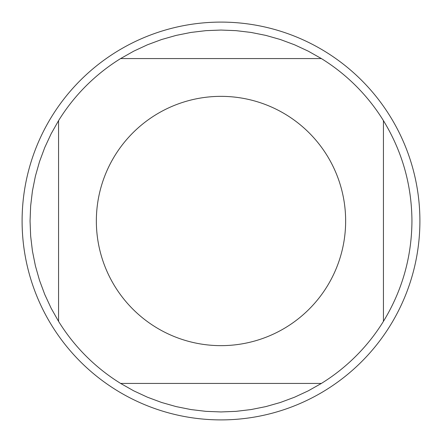 <?xml version="1.0" encoding="UTF-8"?>
<svg xmlns="http://www.w3.org/2000/svg" width="442" height="442" viewBox="0 0 442 442"><rect width="100%" height="100%" fill="white"/><g stroke="black" fill="none" stroke-linecap="round" stroke-linejoin="round"><path stroke-width="0.66" d="M419.9 221A198.9 198.9 0 0 1 221 419.9A198.9 198.9 0 0 1 22.1 221A198.9 198.9 0 0 1 221 22.1A198.9 198.9 0 0 1 419.9 221M345.644 221A124.644 124.644 0 0 0 186.944 101.096A124.644 124.644 0 0 0 114.964 286.521A124.644 124.644 0 0 0 345.644 221M321.373 58.565L308.229 51.145L294.538 44.786L280.388 39.526L265.869 35.404L251.073 32.437L236.083 30.653L221 30.056L205.917 30.653L190.927 32.437L176.131 35.404L161.612 39.526L147.462 44.786L133.771 51.145L120.627 58.565A190.944 190.944 0 0 0 58.565 120.627L51.145 133.771L44.786 147.462L39.526 161.612L35.404 176.131L32.437 190.927L30.653 205.917L30.056 221L30.653 236.083L32.437 251.073L35.404 265.869L39.526 280.388L44.786 294.538L51.145 308.229L58.565 321.373A190.944 190.944 0 0 0 120.627 383.435L133.771 390.855L147.462 397.214L161.612 402.474L176.131 406.596L190.927 409.563L205.917 411.347L221 411.944L236.083 411.347L251.073 409.563L265.869 406.596L280.388 402.474L294.538 397.214L308.229 390.855L321.373 383.435A190.944 190.944 0 0 0 383.435 321.373L383.435 120.627A190.944 190.944 0 0 0 321.373 58.565L120.627 58.565M58.565 120.627L58.565 321.373M120.627 383.435L321.373 383.435M383.435 321.373C402.209 290.549 411.712 257.089 411.944 221C411.712 184.911 402.209 151.451 383.435 120.627"/></g></svg>
